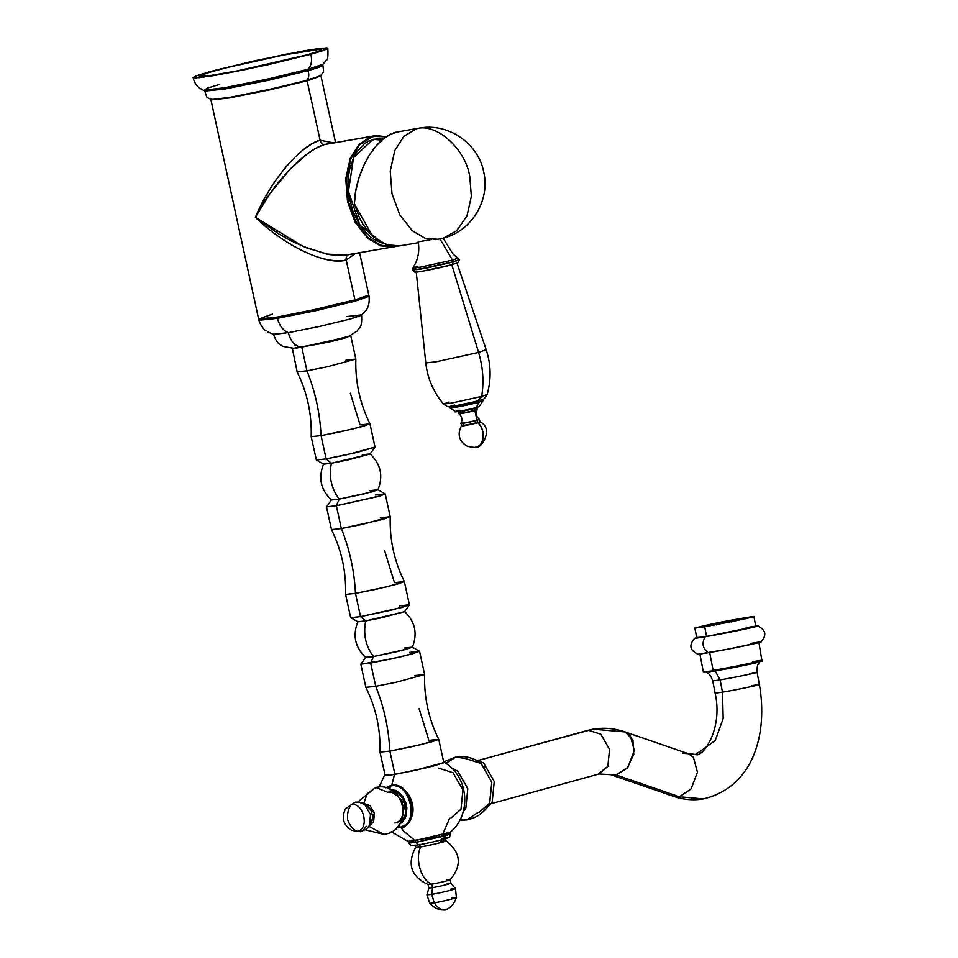 <?xml version="1.0" encoding="UTF-8"?>
<svg xmlns="http://www.w3.org/2000/svg" width="958" height="958" viewBox="0 0 958 958"><rect width="100%" height="100%" fill="white"/><g stroke="black" fill="none" stroke-linecap="round" stroke-linejoin="round"><path stroke-width="1.44" d="M327.157 143.963L324.822 144.49C322.547 144.55 320.966 143.137 320.092 140.227L333.54 142.862L320.092 140.227C320.966 143.137 322.547 144.55 324.822 144.49L372.075 136.359L359.418 143.963L350.293 158.154L345.742 178.763L347.503 201.443L355.274 222.472L367.776 238.386L380.422 245.835L393.63 246.948L396.073 246.41L393.63 246.948L380.422 245.835L367.776 238.386L355.274 222.472L347.503 201.443L345.742 178.763L350.293 158.154L359.418 143.963L372.542 136.778L360.004 144.323L350.951 158.393L346.449 178.811L348.185 201.288L355.897 222.136L368.291 237.895L381.176 245.404L394.588 246.266L384.134 246.182L378.194 244.278L366.914 236.65L361.813 231.082L353.43 217.191L348.089 200.845L346.736 192.235L346.772 175.17L348.173 167.123L350.46 159.651L357.406 147.221L361.932 142.526L367.022 139.018L372.542 136.778L378.781 135.88L386.242 136.814L372.075 136.359L386.589 136.575L374.506 135.808L324.822 144.49L374.506 135.808M322.666 145.173L315.41 148.55L306.931 154.13L289.747 169.554L269.869 193.744L255.379 217.298C266.851 189.349 293.699 149.28 320.092 140.227L307.135 80.795L321.026 75.874L307.135 80.795L270.934 89.609L229.357 97.956L210.844 99.907L229.357 97.956L270.934 89.609L307.135 80.795L320.092 140.227C300.285 145.017 269.521 182.535 255.379 217.298L278.622 233.848L290.442 240.506L306.859 248.014L328.822 254.505L338.749 255.582L346.616 255.044M396.636 246.242L346.281 255.103L326.534 254.062L302.632 246.278L255.379 217.298C283.137 244.961 326.702 266.192 346.221 260.061L354.915 299.926L368.794 295.004L354.915 299.926L346.221 260.061L355.406 253.535L346.221 260.061C345.814 257.067 346.676 255.235 348.82 254.541L391.151 247.248L348.82 254.541C346.676 255.235 345.814 257.067 346.221 260.061C319.038 265.486 277.784 239.476 255.379 217.298C271.138 186.247 303.925 149.903 324.822 144.49M368.339 295.495L354.652 300.477L318.715 308.727L277.137 317.074L258.612 319.026L277.137 317.074L318.715 308.727L354.915 299.926L293.507 314.511L268.156 318.966L259.235 319.277M272.503 314.104L258.612 319.026L210.856 99.548M354.951 300.393L360.052 298.932M348.473 302.129L354.652 300.477M348.317 336.342L323.9 343.06L294.453 348.125M294.537 348.185L322.139 343.443L348.269 336.462M295.052 345.539L296.369 345.431M293.914 348.245L318.391 343.862L348.221 336.486M300.848 347.095L300.237 347.191M273.473 334.234L288.286 332.666C290.801 341.79 295.303 346.604 301.77 347.107L293.507 348.269L282.981 346.413C280.323 344.557 277.042 344.425 273.473 334.234M361.621 315.014C362.196 329.025 359.25 326.929 357.214 331.001L349.251 336.114L343.251 337.958L301.77 347.107C295.303 346.604 290.801 341.79 288.286 332.666L318.786 326.606L350.508 318.954L361.441 314.871L346.808 316.571M277.425 318.319L315.529 310.751L355.179 301.171L369.058 296.262L355.179 301.171L315.529 310.751L277.425 318.319L277.736 317.433L277.425 318.319L258.911 320.283L277.425 318.319C279.461 325.708 283.089 330.498 288.286 332.666C283.089 330.498 279.461 325.708 277.425 318.319M369.058 296.262C370.039 306.081 365.98 310.464 366.04 310.464L361.417 315.302L350.508 318.954L318.786 326.606L288.286 332.666L273.772 334.402L267.569 331.935C267.617 331.911 262.109 329.612 258.911 320.283M390.768 775.022L417.7 769.765L443.207 763.035M385.715 775.549L387.643 775.429M438.74 739.325C428.657 718.907 423.951 697.316 424.622 674.552L419.556 651.296L402.36 656.422L370.662 663.08L373.488 656.553L406.455 649.285L412.299 647.141L419.496 651.236L412.144 653.931L390.996 659.032L360.915 664.205L365.657 657.308L373.488 656.553L370.662 663.08L375.728 686.311L396.061 682.264L424.622 674.552L396.061 682.264L375.728 686.311L370.662 663.08L360.795 664.11L365.86 687.353C375.943 707.782 380.661 729.373 379.979 752.138L385.176 775.477L394.924 774.351L389.858 751.12C388.72 728.535 384.014 706.932 375.728 686.311L365.86 687.353L375.728 686.311C384.014 706.932 388.72 728.535 389.858 751.12L379.979 752.138L389.858 751.12L410.192 747.072L431.339 741.971L438.74 739.325L443.817 762.58L415.257 770.304L394.924 774.351L389.858 751.12L421.556 744.462L438.752 739.348L428.873 740.378L419.125 708.716M424.622 674.552L414.742 675.57M419.556 651.296L409.677 652.338M412.299 647.141L404.492 648.015M404.551 611.539C415.173 621.718 417.76 633.621 412.335 647.237L397.881 651.452L373.488 656.553C365.645 646.123 363.058 634.244 365.716 620.928L404.432 611.755M357.873 621.706L365.716 620.928C363.058 634.244 365.645 646.123 373.488 656.553L365.657 657.416C355.047 647.261 352.448 635.358 357.873 621.706M350.724 617.718L360.531 616.605L365.716 620.928L357.969 621.838L350.724 617.718M409.401 604.929L404.551 611.647L381.883 617.718L365.716 620.928L360.531 616.605L402.013 607.456L409.305 604.737L399.546 605.875M404.36 581.602L409.425 604.833L392.229 609.959L360.531 616.605L355.466 593.373L387.152 586.727L404.36 581.602L394.48 582.644L384.733 550.982M345.587 594.415L355.466 593.373L360.531 616.605L350.664 617.647L345.587 594.415M331.468 529.63L341.335 528.565C349.622 549.185 354.328 570.788 355.466 593.373L345.587 594.403C346.257 571.639 341.551 550.048 331.468 529.63M390.229 516.817C389.559 539.582 394.265 561.172 404.348 581.59L396.947 584.224L375.799 589.338L355.466 593.373C354.328 570.788 349.622 549.185 341.335 528.565L382.817 519.416L390.11 516.697L380.35 517.835M385.248 493.969L390.229 516.793L361.669 524.529L341.335 528.565L336.366 505.74L380.613 495.801L385.248 493.969L375.368 495.011M326.486 506.782L336.366 505.74L341.335 528.565L331.468 529.606L326.486 506.782M331.432 499.872L339.228 499.118L336.366 505.74L326.606 506.878L331.432 499.872M377.883 489.742L385.188 493.897L377.847 496.591L336.366 505.74L339.228 499.118L372.063 491.873L377.883 489.742L370.111 490.616M362.292 454.763L370.087 453.9C380.841 464.139 383.451 476.114 377.919 489.837L363.549 494.041L339.228 499.118C331.288 488.628 328.678 476.677 331.408 463.253L370.039 454.056M323.588 464.031L331.408 463.253C328.678 476.677 331.288 488.628 339.228 499.118L331.432 499.98C320.679 489.766 318.068 477.791 323.588 464.031M316.332 459.984L326.139 458.87L331.408 463.253L323.684 464.151L316.332 459.984M370.087 454.008L347.503 460.056L331.408 463.253L326.139 458.87L357.083 452.404L374.997 447.182L370.087 454.008M292.322 348.329L297.184 371.967L306.943 370.83L301.878 347.598L306.943 370.83L327.277 366.782L355.837 359.07L327.277 366.782L306.943 370.83C315.23 391.451 319.936 413.054 321.074 435.639L326.139 458.87L316.38 460.008L311.194 436.68C311.865 413.892 307.159 392.301 297.076 371.884L306.943 370.83C315.23 391.451 319.936 413.054 321.074 435.639L311.194 436.656L321.074 435.639L341.407 431.591L362.555 426.49L369.956 423.843L375.033 447.099L346.473 454.822L326.139 458.87L321.074 435.639L352.76 428.992L369.968 423.867L360.088 424.909L350.341 393.235M369.956 423.843C359.873 403.426 355.167 381.835 355.837 359.07L345.958 360.1M350.089 335.659L345.287 337.911L330.738 341.623L292.681 348.796L333.564 340.952L346.137 337.659L350.353 335.683M291.998 348.628L292.597 348.185M386.002 787.835L391.762 785.141L397.378 785.452L400.193 786.542L407.653 793.116L412.156 803.115L412.67 813.366L409.569 821.748L403.581 826.814L396.804 827.556M407.964 841.352L427.795 838.118L450.44 832.107M450.967 817.976L460.99 809.27L462.93 789.979L453.014 772.723L438.692 768.136M450.907 767.394L457.9 771.382L467.803 788.638L465.863 807.929L463.169 811.941L465.863 807.929L467.803 788.638L457.9 771.382L450.907 767.382M478.868 812.504L489.718 803.079L491.813 782.195L481.084 763.502L465.564 758.544L455.912 757.024L445.841 763.346L455.912 757.024L443.662 761.897M459.696 820.359L466.738 819.94L460.115 819.569L466.738 819.94L477.407 812.839M455.912 757.024C463.78 755.766 471.132 757.167 477.97 761.239L481.084 763.502L491.813 782.195L489.562 803.379C484.52 812.432 476.916 817.952 466.738 819.94M469.683 757.682L483.527 762.831L494.256 781.524L492.149 802.409L484.269 810.672L492.149 802.409L494.256 781.524L483.527 762.831L469.683 757.682M484.329 766.759L484.964 767.346M444.368 762.376C468.678 776.351 472.007 814.204 450.38 832.203L415.101 840.597L403.51 830.957L401.019 827.556C402.228 825.089 403.39 832.981 412.215 815.665C416.419 800.96 403.809 782.542 391.762 785.141L394.528 774.459L427.1 767.621L444.416 762.448L433.77 765.945L411.677 771.106L390.134 775.166L384.829 775.669L385.535 774.854M397.833 827.688L401.019 827.556L403.51 830.957L415.101 840.597L408.072 841.423L391.319 831.748M443.303 832.849L449.613 818.276M384.984 775.094L394.528 774.459L391.762 785.141L386.721 787.284M720.117 679.905C740.498 676.432 771.849 669.534 749.695 673.39C771.849 669.534 740.498 676.432 720.117 679.905L715.123 670.935C739.815 666.744 777.788 658.385 750.94 663.056C777.788 658.385 739.815 666.744 715.123 670.935L720.117 679.905L712.764 680.934L720.117 679.905L722.488 692.167L720.117 679.905M759.814 661.631L758.58 663.571C758.868 663.762 756.688 664.217 757.048 672.36L749.695 673.39M752.066 685.653C774.22 681.797 742.881 688.694 722.488 692.167L715.135 693.197L722.488 692.167L723.17 718.56L715.243 740.534L695.7 754.449L715.243 740.534L723.17 718.56L722.488 692.167C742.881 688.694 774.22 681.797 752.066 685.653L759.419 684.623C767.969 733.624 753.695 787.057 703.34 798.912L679.39 796.757L703.34 798.912C693.305 800.577 683.389 799.714 673.606 796.337L679.39 796.757L691.089 788.925L697.436 772.184L693.376 757.227L688.299 753.695L682.515 753.275M759.85 661.822L759.107 661.798M706.178 672.013L715.123 670.935L706.214 672.193L708.058 673.354C707.866 673.642 710.046 673.246 712.764 680.934L715.135 693.197C723.53 730.762 701.352 758.437 695.7 754.449L688.299 753.695L693.376 757.227L697.436 772.184L691.089 788.925L679.39 796.757L616.245 775.01L627.191 768.124L633.753 754.365L632.939 740.115L625.167 731.948L593.026 729.17L587.086 730.487L593.026 729.17C603.863 727.361 614.569 728.296 625.167 731.948L630.244 735.481L634.304 750.437L627.957 767.178L616.245 775.01L679.39 796.757L673.606 796.337L610.474 774.591L616.245 775.01L599.049 773.98L607.851 766.34L609.551 749.395L600.846 734.247L588.26 730.224L600.846 734.247L609.551 749.395L607.851 766.34L597.864 774.244M479.635 760.113L588.26 730.224L479.635 760.113M385.751 787.859L390.636 785.895L389.271 789.512L390.636 785.895C410.455 781.189 420.071 825.257 399.702 827.472C420.071 825.257 410.455 781.189 390.636 785.895L391.858 785.56C411.677 780.854 421.292 824.922 400.923 827.137L407.234 823.916L411.389 817.222L412.539 811.462L411.581 802.133L407.617 793.655L401.438 787.68L394.241 785.392L389.595 786.195M399.702 827.472L400.827 827.221L397.726 826.586L399.702 827.472M399.594 824.155L405.054 818.599L406.42 804.96L399.414 792.757L390.038 789.416M389.271 789.512L395.726 790.41L399.797 793.092L403.234 797.188L405.665 802.253L406.863 807.798L406.156 815.821L402.623 822L399.043 824.395M400.444 821.94L403.414 818.803L405.282 814.36L405.821 809.163L404.983 803.786L402.863 798.78L399.702 794.685L395.834 791.955L391.654 790.853M388.098 792.422C389.75 790.853 393.451 792.613 399.199 797.691C405.533 804.181 404.695 821.856 394.768 823.006C409.749 821.389 402.683 788.961 388.098 792.422L375.776 787.452L367.142 793.751L363.836 803.439L367.142 793.751L375.776 787.452L357.729 802.002M392.84 790.985L405.042 804.013L401.198 821.365M369.177 826.503L383.871 834.37L369.165 826.503M370.099 825.209L374.422 813.102L364.16 803.594L370.099 805.666L374.458 813.234L373.596 821.701L370.099 825.209M372.387 815.474L371.093 810.791M362.926 830.682L366.279 826.299L362.926 830.682L360.447 831.736L351.574 830.335L356.987 831.281C352.807 829.353 349.694 825.509 347.634 819.761C349.694 825.509 352.807 829.353 356.987 831.281C370.004 829.867 363.86 801.69 351.191 804.696C348.281 808.576 347.095 813.605 347.634 819.761C347.095 813.605 348.281 808.576 351.191 804.696C363.86 801.69 370.004 829.867 356.987 831.281L360.447 831.736L366.471 829.125L369.393 825.557L370.495 814.575L364.866 804.756L359.034 802.085L364.866 804.756L370.495 814.575L369.393 825.557L366.471 829.125C370.902 825.533 372.866 820.922 372.363 815.294L371.165 810.959C368.722 805.87 364.675 802.912 359.034 802.085L355.143 802.205L345.61 808.66C341.204 817.653 343.192 824.874 351.574 830.335L360.447 831.736M356.711 802.145L355.143 802.205M415.389 840.525L415.784 842.357L408.791 843.1L415.784 842.357L415.389 840.525M443.997 838.058L442.057 838.37C459.9 835.232 434.92 842.106 418.49 844.86L418.359 844.884C430.178 842.896 449.577 838.034 448.548 837.687C449.146 838.238 449.769 837.029 450.416 834.023L415.784 842.357L445.171 835.879L450.332 833.951L443.422 834.753M408.395 841.268L408.791 843.1C413.018 846.764 407.294 845.914 418.347 844.884L415.784 842.357L418.49 844.86L420.706 844.465M446.416 880.127L450.128 879.731L450.883 883.24L455.481 888.641L456.391 897.502C453.338 906.22 448.452 908.328 448.883 908.136L445.195 910.088L441.027 909.849C441.506 909.849 436.177 909.956 429.783 903.298L426.921 894.868L431.723 894.365L434.249 902.819C446.572 900.748 465.301 895.598 451.925 897.945C465.301 895.598 446.572 900.748 434.249 902.819C437.339 907.597 440.991 910.028 445.195 910.088C440.991 910.028 437.339 907.597 434.249 902.819L429.783 903.298L434.249 902.819L431.723 894.365C444.943 892.149 465.037 886.617 450.679 889.144C465.037 886.617 444.943 892.149 431.723 894.365L432.549 887.647L431.723 894.365L426.921 894.868L428.861 888.018L432.549 887.647L428.849 888.042L428.082 884.533L431.795 884.15L432.549 887.647C442.752 885.946 458.259 881.671 447.182 883.623C458.259 881.671 442.752 885.946 432.549 887.647L431.795 884.15C441.985 882.438 457.493 878.175 446.416 880.127C456.954 878.199 443.638 882.09 431.795 884.15C421.197 880.51 414.766 858.979 420.658 846.98L434.86 844.07C446.787 841.208 448.835 840.31 440.991 841.387C456.391 838.681 434.836 844.609 420.658 846.98L419.46 844.585L420.658 846.98L415.533 847.483L420.658 846.98C414.766 858.979 421.197 880.51 431.795 884.15L428.142 884.581C411.102 876.546 406.899 864.188 415.533 847.483C415.652 845.986 415.365 845.231 414.658 845.219M440.991 841.387L440.429 840.382M450.871 883.216L447.182 883.623M455.481 888.641L450.679 889.144M717.566 623.347L728.846 621.047L729.086 622.281L728.846 621.047L717.578 623.359L728.846 621.047M719.398 623.131L729.266 620.952L719.398 623.131L719.638 624.353L719.398 623.131L731.684 620.628L717.219 623.371L719.398 623.131L716.955 623.466L717.195 624.7M731.337 621.958L731.098 620.736L719.817 623.035M729.266 620.976L731.684 620.604L731.948 621.838M713.255 624.185L731.72 620.413L731.96 621.646L731.72 620.413L713.267 624.173L731.72 620.413M716.524 623.754L732.14 620.329L716.524 623.754L716.764 624.987L716.524 623.754L736.019 619.778L712.692 624.532M735.397 619.91L716.943 623.67M732.14 620.329L736.067 620.006M714.069 624.305C728.224 621.898 749.994 617.108 734.606 619.778L734.834 621.012L734.606 619.778C720.44 622.185 698.669 626.975 714.069 624.305L739.684 619.048M713.65 624.388C697.652 627.179 720.284 622.197 735.014 619.694C751.012 616.904 728.379 621.886 713.65 624.388L713.89 625.622L713.65 624.388L740.306 618.928L708.393 625.406M708.98 625.035L734.606 619.778M735.014 619.706L740.378 619.215M739.528 618.7L701.579 626.436L709.195 625.694L733.433 620.784L746.797 617.778L739.528 618.7C762.305 614.737 730.092 621.826 709.136 625.382C686.359 629.346 718.548 622.269 739.528 618.7L747.18 618.102M709.136 625.382L748.988 617.527M709.914 625.215L703.016 626.089L715.71 623.239L745.923 617.874L709.914 625.215C729.792 621.838 760.353 615.108 738.75 618.868C718.871 622.245 688.311 628.975 709.914 625.215L702.741 626.221L703.172 627.023L703.232 626.125L710.249 625.143L710.249 626.017L710.249 625.143L704.19 625.79L738.426 618.94C759.538 615.264 729.673 621.838 710.249 625.143C689.125 628.819 719.003 622.245 738.426 618.94L738.738 619.754L738.426 618.94M710.249 625.143L745.432 617.97L745.815 618.76L745.923 617.862L738.75 618.868M711.028 624.975L704.837 625.718L718.141 622.784L744.222 618.221L711.028 624.975C729.373 621.85 757.586 615.647 737.636 619.107L737.876 620.341L737.636 619.107C719.29 622.233 691.077 628.436 711.028 624.975L704.405 625.897M744.258 618.185L737.636 619.107M704.465 625.622L694.861 628.005L704.669 626.628C731.852 622.005 773.645 612.809 744.091 617.946L752.569 617.048L723.901 623.083L695.915 627.981L705.423 625.418M704.669 626.628L706.573 636.471L696.765 637.836L706.573 636.471L704.669 626.628M746.007 627.789C775.549 622.652 733.756 631.849 706.573 636.471L755.802 626.424L753.898 616.569L744.103 617.946M755.155 626.245L757.778 626.053L752.485 627.478L721.302 633.837L697.412 638.016L694.801 638.208L697.867 637.298M753.359 626.604L751.407 626.891M696.717 637.585L705.256 636.759C701.543 643.129 702.585 648.458 708.357 652.745L697.951 654.242C689.712 650.326 688.67 644.962 694.837 638.172M750.401 643.489C781.92 638.004 737.337 647.812 708.357 652.745C702.585 648.458 701.543 643.129 705.256 636.759C734.247 631.825 778.83 622.017 747.312 627.502M760.82 642.076C766.999 635.274 765.957 629.921 757.718 625.993L755.754 626.161M698.131 654.254L728.834 648.973L760.46 642.219M758.257 642.231L756.173 642.531M752.569 661.727C782.123 656.589 740.318 665.786 713.135 670.408L709.662 652.458L713.135 670.408C740.318 665.786 782.123 656.589 752.569 661.727M752.341 662.301C781.393 657.236 740.295 666.289 713.566 670.828L704.777 671.845M713.746 670.792L717.039 670.217M720.644 669.57L724.511 668.864M699.855 653.835L703.328 671.786L713.554 670.828C733.253 667.558 767.526 660.158 761.945 661.008L758.904 642.399M740.809 618.676C765.43 614.389 730.607 622.053 707.95 625.909L701.663 626.903M310.859 54.283L243.991 69.874L212.448 75.814L194.941 77.993L193.217 77.43L196.474 75.802L216.688 69.85L285.735 54.259L326.043 47.9L327.528 48.044L326.762 49.145L310.859 54.283L323.636 50.415L327.804 48.211L321.517 48.211L305.195 50.642L254.373 60.845L210.125 71.611L197.444 75.454L193.157 77.61L199.468 77.67L215.789 75.239L266.611 65.048L310.859 54.283C312.32 60.414 311.41 65.407 308.141 69.263C311.41 65.407 312.32 60.414 310.859 54.283M306.285 55.061L318.679 51.265L321.66 49.78L320.104 49.265L283.448 55.049L227.405 67.503L209.598 72.269L199.324 76.113L206.856 76.125L237.536 70.844L306.285 55.061C288.226 60.246 240.686 70.724 219.849 74.125C194.821 78.173 193.109 77.071 214.7 70.82C232.758 65.647 280.299 55.157 301.135 51.768C326.163 47.72 327.875 48.822 306.285 55.061M327.828 48.247C328.223 56.031 327.756 59.983 326.439 60.103L322.978 64.246L308.141 69.263L268.959 78.796L223.956 87.825L204.222 90.148L223.956 87.825L268.959 78.796L308.141 69.263L307.973 70.676L269.198 80.113L224.663 89.046L204.82 91.106L224.663 89.046L269.198 80.113L307.973 70.676L308.141 69.263L322.978 64.246L322.834 65.372L319.242 67.264L307.973 70.676L322.834 65.372C324.403 74.592 322.954 71.539 320.774 75.646L307.027 80.316C308.955 77.682 309.278 74.461 307.973 70.676C309.278 74.461 308.955 77.682 307.027 80.316L270.827 89.118L229.261 97.465L210.964 99.584C206.712 96.135 207.778 100.901 204.82 91.106L200.473 88.543C200.545 88.675 194.929 85.957 193.157 77.61M218.939 84.603L207.479 88.088L204.222 90.148M211.395 98.806L210.736 99.345M211.203 99.644L229.249 97.465L265.127 90.375L301.387 81.813L320.247 75.993M377.931 138.539L368.507 141.125L364.208 143.844L356.807 151.855L353.849 157.004L349.682 169.111L348.556 175.841L348.317 190.055L349.203 197.264L352.927 211.203L358.987 223.669L366.902 233.716L371.405 237.608L376.147 240.65L382.685 243.248L359.909 225.118L348.425 191.384L353.586 157.555L373.105 139.353L381.955 140.096L373.105 139.353L383.895 138.503M383.499 138.814L382.877 138.718M443.374 238.135L456.798 230.65L466.989 215.849L471.372 196.354L469.779 176.631C465.684 149.089 436.429 122.732 416.574 128.695L419.005 128.156L416.574 128.695C436.429 122.732 465.684 149.089 469.779 176.631L471.372 196.378L466.965 215.885L456.762 230.686L443.315 238.147L438.129 239.296L424.921 238.171L412.287 230.722L399.773 214.808L392.002 193.791L390.241 171.111L394.792 150.502L403.917 136.299L416.574 128.695L403.917 136.299L394.792 150.502L390.241 171.111L392.002 193.791L399.773 214.808L412.287 230.722L424.921 238.171L437.028 239.488M443.53 238.087C471.587 231.082 490.388 200.15 483.742 172.057C478.377 143.221 447.829 122.468 419.005 128.156L395.798 132.276C374.063 137.736 354.915 174.176 354.364 203.814L372.602 236.243L386.385 244.769L399.845 245.883M391.75 246.038L381.272 242.542L371.464 235.141L363.046 224.412L359.561 218.017L354.364 203.814L355.789 190.858L358.939 177.937L363.597 165.782L369.441 154.957L376.135 145.915L383.368 138.922L390.828 134.156L398.324 131.713M402.109 245.368L396.995 246.23M416.191 271.569L422.765 271.15L452.152 264.671L453.445 261.905L420.61 269.15L412.79 269.976L427.879 267.797L453.445 261.905L420.562 268.959L412.754 269.797L420.562 268.959L453.409 261.714L452.499 260.085L420.658 267.102L413.09 267.917L417.065 266.372M431.543 239.56L418.179 241.871L431.543 239.56M415.916 268.479L412.742 269.773L413.102 267.845L420.658 267.102L452.499 260.085L439.962 238.949L452.499 260.085L458.175 258.049L452.499 260.085L453.409 261.714L459.265 259.63L453.409 261.714L452.152 264.671M447.53 265.869L444.895 266.516M443.171 238.183L452.978 253.978L459.265 259.63L453.445 261.905L459.313 259.834C457.397 263.905 461.888 261.163 452.284 264.636C439.53 268.252 414.239 272.886 416.239 272.048C414.946 272.587 413.796 271.892 412.79 269.976L412.742 269.773M477.587 401.127L478.066 401.007C482.245 400.815 485.275 398.648 487.155 394.492L481.658 396.42C484.077 382.038 483.048 367.369 478.569 352.412L486.185 349.706L478.569 352.412C483.048 367.369 484.077 382.038 481.658 396.42L487.155 394.492C491.382 379.476 491.059 364.543 486.185 349.706L457.038 263.151M454.691 405.054L453.014 405.533M477.671 401.103L481.658 396.42L477.671 401.103M449.015 402.037L443.53 404.013L450.847 403.21L481.658 396.42L450.847 403.21L443.53 404.013C449.661 408.264 447.434 406.252 452.128 406.491L478.066 401.007M416.239 272.048L425.783 362.914L435.926 361.825L478.569 352.412L435.926 361.825L425.771 362.878C427.507 378.398 433.423 392.109 443.53 404.013M451.829 264.755L478.569 352.412L451.829 264.755M463.78 424.777C455.505 427.017 470.067 424.502 477.515 422.418L477.048 420.275C469.6 422.358 455.038 424.873 463.313 422.634C455.038 424.873 469.6 422.358 477.048 420.275L477.515 422.418C470.067 424.502 455.505 427.017 463.78 424.777L461.469 425.603L461.002 423.448L463.325 422.466C455.098 424.693 469.564 422.203 476.976 420.119L479.359 419.448L477.048 420.275L479.263 419.281L476.976 420.119L474.857 410.599L474.749 407.94L476.797 407.677L474.485 408.491L474.869 410.275L477.18 409.449L474.857 410.599L476.976 420.119C469.564 422.203 455.098 424.693 463.325 422.466M477.659 422.765C470.031 424.897 455.361 427.412 463.744 425.148C455.361 427.412 470.031 424.897 477.659 422.765L477.659 422.765M477.515 422.418L477.707 422.741C486.029 429.304 484.604 446.189 475.779 447.099C484.329 446.272 485.934 429.328 477.707 422.741L480.054 421.903L477.515 422.418M461.469 425.603L461.397 425.963C457.086 434.633 459.098 441.434 467.456 446.332C478.904 448.619 474.581 446.5 476.497 446.931L475.779 447.099M476.449 446.943C480.353 449.757 494.747 428.537 480.042 421.891L479.263 419.281C476.246 416.646 475.539 413.485 477.132 409.808L474.929 410.575L477.132 409.808L476.952 407.222M461.133 412.635C452.859 414.874 467.42 412.371 474.869 410.275C467.42 412.371 452.859 414.874 461.133 412.635L459.014 413.76C461.995 416.443 462.666 419.604 461.026 423.256M461.205 412.958C453.194 415.137 467.552 412.659 474.857 410.599C467.552 412.659 453.194 415.137 461.205 412.958M460.75 410.862C452.511 413.078 466.893 410.623 474.414 408.515L474.414 408.515C466.893 410.623 452.511 413.078 460.75 410.862M476.605 406.863L476.114 407.701L477.24 407.378M474.689 408.084L476.054 407.725C466.774 410.323 448.655 413.437 458.966 410.659M471.42 408.886L473.132 408.479M458.666 410.563C448.057 413.425 466.726 410.216 476.282 407.533C466.726 410.216 448.057 413.425 458.666 410.563L455.721 411.641C451.793 412.575 464.917 410.778 476.078 407.713L479.239 406.515L482.94 400.779L478.784 402.204C465.396 405.964 439.231 410.467 454.104 406.455L449.985 407.964L449.865 406.683M454.224 405.138C439.818 409.018 465.157 404.659 478.126 401.019L478.784 402.204L476.282 407.533L478.784 402.204L482.94 400.779L482.509 399.57M454.104 406.455C439.231 410.467 465.396 405.964 478.784 402.204L478.126 401.019L481.742 399.881M482.03 399.737L465.313 404.084L450.428 406.635M359.597 252.804L368.794 295.004C366.782 296.034 375.452 294.19 354.676 300.465C334.079 306.213 291.939 315.35 272 318.391C252.469 320.99 261.318 319.17 258.612 319.026M335.551 142.514L320.858 75.574M355.837 359.058L350.772 335.827M379.045 787.117L384.469 775.441M757.048 672.36L759.419 684.623M625.167 731.948L688.299 753.695M479.551 760.077L593.026 729.17M491.526 803.57L599.049 773.98M396.708 827.676L402.049 826.886M375.776 787.452C405.713 780.734 414.431 830.55 383.835 834.382L365.393 829.856M450.416 834.023L450.021 832.191M450.092 879.791C462.235 865.505 460.918 852.512 446.117 840.813C445.29 839.639 445.242 838.837 445.961 838.394M694.861 628.005L696.765 637.836M443.65 238.051L438.129 239.296M399.678 245.907L418.323 242.697M418.179 241.859C419.4 248.781 418.718 255.499 416.107 262.013L413.102 267.845M458.822 413.461L458.116 411.329M449.985 407.964L455.721 411.641"/></g></svg>
